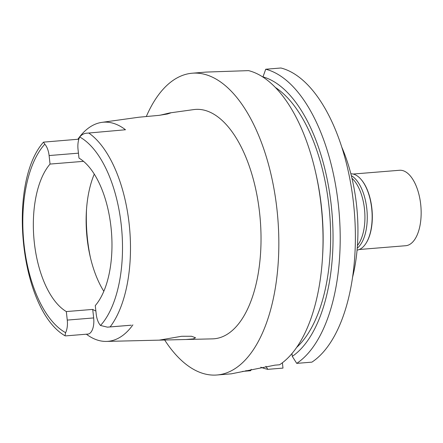 <?xml version="1.0" encoding="UTF-8"?>
<svg xmlns="http://www.w3.org/2000/svg" width="443" height="443" viewBox="0 0 443 443"><rect width="100%" height="100%" fill="white"/><g stroke="black" fill="none" stroke-linecap="round" stroke-linejoin="round"><path stroke-width="0.66" d="M66.323 311.567L67.264 320.084A14.774 7.166 85.3 0 1 65.608 332.671L65.005 335.772L65.664 335.888L88.223 334.055A14.774 7.166 -94.7 0 0 93.661 317.936L92.72 309.419L66.323 311.567A80.244 38.901 -94.7 0 1 34.338 242.725A80.244 38.901 -94.7 0 1 50.042 164.071L49.101 155.554A14.774 7.166 85.3 0 0 44.798 144.191L43.503 142.137C6.795 183.435 20.195 309.962 65.005 335.772M92.72 309.419A80.244 38.901 -94.7 0 0 95.871 311.008M103.817 291.284A80.244 38.901 85.3 0 1 90.034 255.938A80.244 38.901 85.3 0 1 87.121 238.434A80.244 38.901 85.3 0 1 86.396 211.2A80.244 38.901 85.3 0 1 94.281 174.099M107.427 327.155L130.868 325.245A14.774 7.166 -94.7 0 0 131.289 325.19L107.427 327.155L100.517 325.478A14.774 7.166 85.3 0 1 96.214 314.12L95.273 305.604A80.244 38.901 -94.7 0 0 110.977 226.943A80.244 38.901 -94.7 0 0 78.992 158.107L78.051 149.59A14.774 7.166 85.3 0 1 79.712 137.003C81.828 134.484 84.364 133.199 87.326 133.155L125.485 129.755A109.764 53.215 85.3 0 0 101.884 122.373L138.941 117.218L158.937 115.368L167.454 113.984L170.693 112.921L169.835 112.915L159.967 115.241M132.889 324.857A109.006 52.85 85.3 0 1 106.431 341.415A109.006 52.85 85.3 0 1 86.623 334.387M186.021 339.504L193.342 338.895L195.513 337.738L191.537 336.259L181.658 336.276L159.253 340.146L212.424 338.867A115.064 55.785 -94.7 0 0 259.587 212.784A115.064 55.785 -94.7 0 0 193.774 109.587L169.835 112.915M77.857 139.268A109.764 53.215 85.3 0 1 101.884 122.373M50.042 164.071L83.539 161.341M86.529 209.168A95.383 46.244 -94.7 0 0 87.509 239.303A95.383 46.244 -94.7 0 0 90.494 257.926M357.435 245.5A37.849 18.351 -94.7 0 0 364.462 208.847A37.849 18.351 -94.7 0 0 351.969 178.291M352.484 277.6A113.552 55.048 -94.7 0 0 356.532 204.987A113.552 55.048 -94.7 0 0 341.896 147.408M282.396 362.762L282.983 368.1L267.799 369.335A151.401 73.4 85.3 0 1 260.8 367.208M296.721 363.376L311.905 362.141A151.401 73.4 -94.7 0 0 353.492 202.983A151.401 73.4 -94.7 0 0 280.912 68L265.728 69.235A151.401 73.4 85.3 0 1 338.308 204.217A151.401 73.4 85.3 0 1 296.721 363.376L292.291 356.371L291.976 353.508M262.932 77.043L265.728 69.235M146.323 116.492A151.401 73.4 85.3 0 1 192.367 73.2L206.078 72.082L248.578 70.625A151.401 73.4 -94.7 0 1 315.665 172.587A151.401 73.4 -94.7 0 1 321.158 205.613A151.401 73.4 -94.7 0 1 322.532 256.995A151.401 73.4 -94.7 0 1 279.577 364.772L274.948 365.148L231.296 373.831L216.915 375A151.401 73.4 85.3 0 1 164.503 339.753M265.872 366.289L267.799 369.335M245.97 370.57L246.031 371.107L250.655 370.73L251.181 369.307M246.031 371.107L242.426 371.444M192.367 73.2A151.401 73.4 85.3 0 1 276.941 209.212A151.401 73.4 85.3 0 1 216.915 375M322.532 256.995L322.654 254.969A144.202 69.911 -94.7 0 0 321.347 206.028A144.202 69.911 -94.7 0 0 316.114 174.57L315.665 172.587M296.594 347.467A139.29 67.53 -94.7 0 0 328.9 205.707A139.29 67.53 -94.7 0 0 275.446 87.498M262.909 76.861A144.202 69.911 85.3 0 1 331.242 205.225A144.202 69.911 85.3 0 1 292.291 356.371M78.843 139.185L43.503 142.137M357.064 250.112A38.303 18.573 -94.7 0 0 366.228 242.941A38.303 18.573 -94.7 0 0 371.677 208.238A38.303 18.573 -94.7 0 0 361.056 179.393A38.303 18.573 -94.7 0 0 350.856 173.794M361.056 179.393L361.361 179.747A37.849 18.351 85.3 0 1 371.854 208.249A37.849 18.351 85.3 0 1 366.472 242.542L366.228 242.941M351.332 175.661A38.303 18.573 85.3 0 1 366.793 208.631A38.303 18.573 85.3 0 1 357.23 248.196M359.29 249.498L405.677 245.721A37.849 18.351 -94.7 0 0 420.684 204.273A37.849 18.351 -94.7 0 0 399.542 170.273L353.154 174.044M65.608 332.671A101.735 49.323 85.3 0 1 24.077 244.841A101.735 49.323 85.3 0 1 44.798 144.191M88.223 334.055L65.664 335.888M67.264 320.084L93.661 317.936M79.712 137.003A101.735 49.323 85.3 0 1 121.238 224.834A101.735 49.323 85.3 0 1 100.517 325.478M108.729 327.023L131.289 325.19M88.755 133.011A107.782 52.252 85.3 0 1 129.146 223.826A107.782 52.252 85.3 0 1 110.157 326.873M78.444 153.167L49.101 155.554M106.431 341.415L159.253 340.146"/></g></svg>

